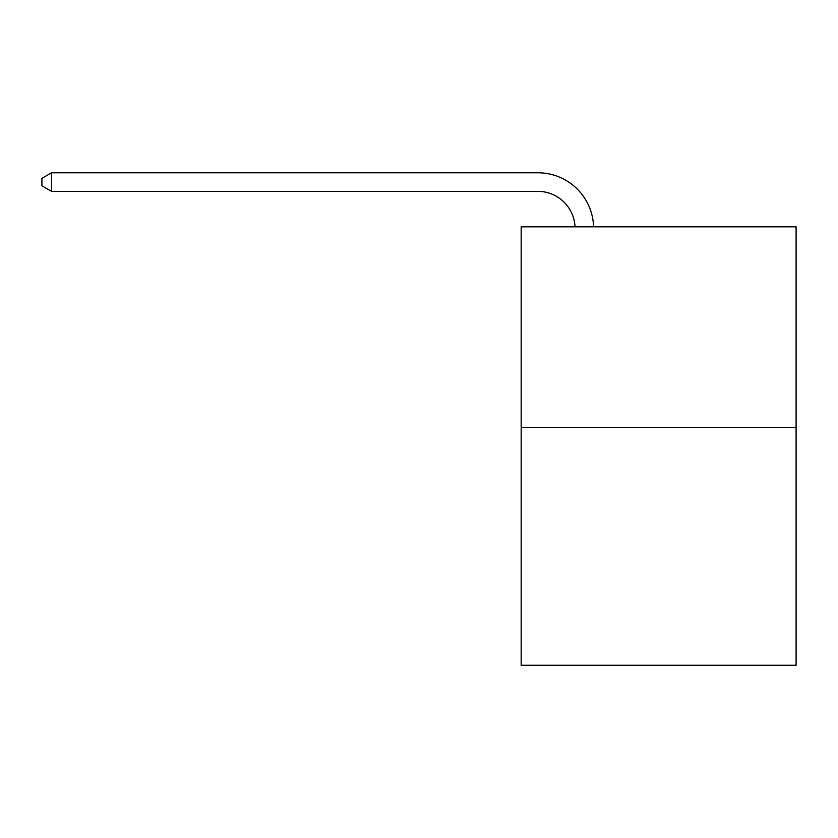 <?xml version="1.0" encoding="UTF-8"?>
<svg xmlns="http://www.w3.org/2000/svg" width="838" height="838" viewBox="0 0 838 838"><rect width="100%" height="100%" fill="white"/><g stroke="black" fill="none" stroke-linecap="round" stroke-linejoin="round"><path stroke-width="1.26" d="M796.1 427.432L796.1 226.805L521.173 226.805L521.173 665.215L796.1 665.215L796.1 427.432L521.173 427.432M575.004 226.805A37.155 37.155 0 0 0 537.891 191.368A37.155 37.155 0 0 1 575.004 226.805A37.155 37.155 0 0 0 537.891 191.368A37.155 37.155 0 0 1 575.004 226.805A37.155 37.155 0 0 0 537.891 191.368A37.155 37.155 0 0 1 575.004 226.805A37.155 37.155 0 0 0 537.891 191.368A37.155 37.155 0 0 1 575.004 226.805A37.155 37.155 0 0 0 537.891 191.368A37.155 37.155 0 0 1 575.004 226.805A37.155 37.155 0 0 0 537.891 191.368A37.155 37.155 0 0 1 575.004 226.805A37.155 37.155 0 0 0 537.891 191.368A37.155 37.155 0 0 1 575.004 226.805A37.155 37.155 0 0 0 537.891 191.368A37.155 37.155 0 0 1 575.004 226.805A37.155 37.155 0 0 0 537.891 191.368A37.155 37.155 0 0 1 575.004 226.805A37.155 37.155 0 0 0 537.891 191.368A37.155 37.155 0 0 1 575.004 226.805A37.155 37.155 0 0 0 537.891 191.368A37.155 37.155 0 0 1 575.004 226.805A37.155 37.155 0 0 0 537.891 191.368A37.155 37.155 0 0 1 575.004 226.805A37.155 37.155 0 0 0 537.891 191.368A37.155 37.155 0 0 1 575.004 226.805A37.155 37.155 0 0 0 537.891 191.368A37.155 37.155 0 0 1 575.004 226.805A37.155 37.155 0 0 0 537.891 191.368L51.558 191.368L41.9 185.795L41.9 178.358L51.558 172.785L537.891 172.785A55.727 55.727 0 0 1 593.587 226.805M51.558 172.785L537.891 172.785L51.558 172.785L537.891 172.785L51.558 172.785L537.891 172.785L51.558 172.785L537.891 172.785L51.558 172.785L537.891 172.785L51.558 172.785L537.891 172.785L51.558 172.785L537.891 172.785L51.558 172.785L537.891 172.785L51.558 172.785L537.891 172.785L51.558 172.785L537.891 172.785L51.558 172.785L537.891 172.785L51.558 172.785L537.891 172.785L51.558 172.785L537.891 172.785L51.558 172.785L537.891 172.785L51.558 172.785L51.558 191.368"/></g></svg>
